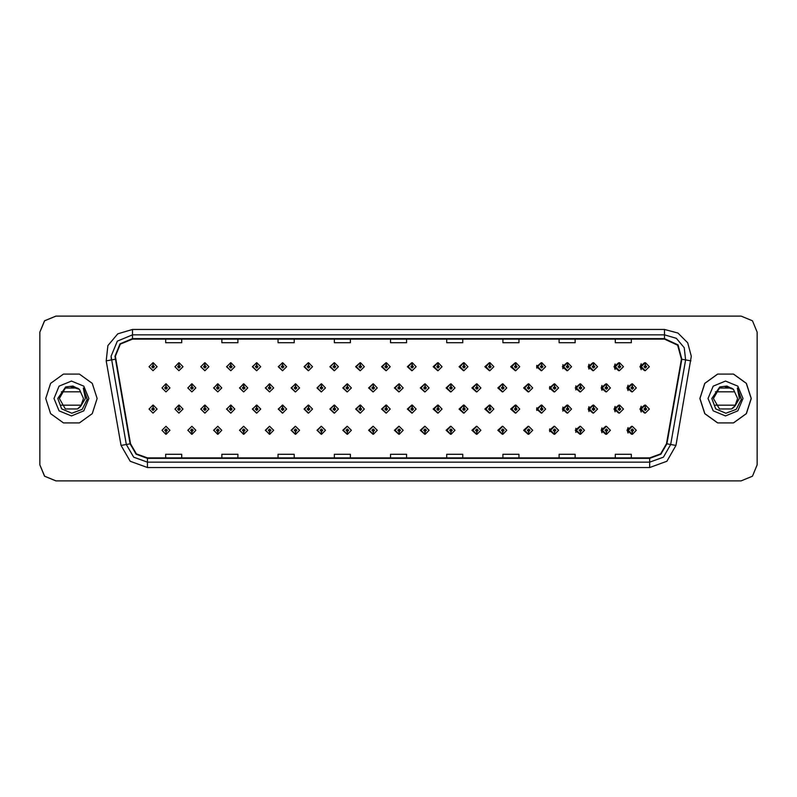 <?xml version="1.0" encoding="UTF-8"?>
<svg xmlns="http://www.w3.org/2000/svg" width="797" height="797" viewBox="0 0 797 797"><rect width="100%" height="100%" fill="white"/><g stroke="black" fill="none" stroke-linecap="round" stroke-linejoin="round"><path stroke-width="1.2" d="M182.991 366.71L179.156 362.695L182.991 366.71L178.976 370.725L174.961 366.71L178.807 362.695L178.917 365.365L177.641 366.71L178.976 368.045L180.321 366.71L179.036 365.365L179.156 362.695L174.892 366.71L178.946 370.725M208.904 366.71L205.058 362.695L208.904 366.71L204.889 370.725L200.874 366.71L204.709 362.695L204.829 365.365L203.544 366.71L204.889 368.045L206.224 366.71L204.949 365.365L205.058 362.705L200.724 366.71L204.809 370.715M230.971 362.715L226.557 366.71L230.682 370.715M256.873 362.715L252.39 366.71L256.554 370.715M282.776 362.725L278.213 366.71L282.417 370.715M308.29 362.695L304.046 366.71L308.29 370.715M334.152 362.705L329.878 366.71L334.152 370.715M360.025 362.705L355.711 366.71L360.025 370.705M385.897 362.705L381.544 366.71L385.897 370.705M411.76 362.705L407.377 366.71L411.76 370.705M437.633 362.715L433.209 366.71L437.633 370.695M463.505 362.715L459.042 366.71L463.505 370.695M489.368 362.725L484.865 366.71L489.368 370.695M515.241 362.725L510.698 366.71L515.241 370.685M541.113 362.735L536.53 366.71L541.113 370.685M566.976 362.735L562.363 366.71L566.976 370.675M592.848 362.745L588.196 366.71L592.848 370.665M618.711 362.745L614.029 366.71L618.711 370.665M644.584 362.755L639.861 366.71L644.584 370.655M398.809 426.295L394.455 430.29L398.809 434.295M398.978 434.275L399.227 432.163M372.946 426.295L368.622 430.29L372.946 434.295M373.066 434.285L373.325 432.163M347.074 426.285L342.8 430.29L347.074 434.295M343.318 430.29L347.163 434.305L343.318 430.29L347.333 426.275L351.347 430.29L347.512 434.305L347.392 431.635L348.678 430.29L347.333 428.955L345.998 430.29L347.273 431.635L347.163 434.295L347.412 432.163M321.201 426.285L316.967 430.29L321.201 434.305M317.415 430.29L321.251 434.305L317.415 430.29L321.43 426.275L325.445 430.29L321.599 434.305L321.49 431.635L322.765 430.29L321.43 428.955L320.085 430.29L321.37 431.635L321.251 434.295L321.51 432.163M269.466 426.285L265.301 430.29L269.784 434.285L269.695 432.163M295.338 426.285L291.134 430.29L295.338 434.305L295.607 432.163M191.858 426.275L187.803 430.29L192.067 434.305L191.957 431.635L193.233 430.29L191.898 428.955L190.553 430.29L191.838 431.635L191.36 430.29L191.898 429.762L192.436 430.29L191.957 431.635M217.73 426.285L213.636 430.29L217.98 434.295L217.86 431.635L219.145 430.29L217.8 428.955L216.465 430.29L217.74 431.635L217.262 430.29L217.8 429.762L218.338 430.29L217.86 431.635M243.593 426.285L239.469 430.29L243.882 434.285L243.792 432.163M424.681 426.295L420.288 430.29L424.681 434.295M450.544 426.305L446.121 430.29L450.544 434.285M476.417 426.305L471.954 430.29L476.417 434.285M502.289 426.305L497.786 430.29L502.289 434.275M528.152 426.315L523.619 430.29L528.152 434.275M554.025 426.315L549.452 430.29L554.025 434.265M579.897 426.325L575.285 430.29L579.897 434.265M605.76 426.335L601.107 430.29L605.76 434.255M631.632 426.335L626.94 430.29L631.632 434.255M165.935 431.635L166.165 434.305L166.045 431.635L167.33 430.29L165.985 428.955L164.65 430.29L165.935 431.635L165.457 430.29L165.985 429.762L166.523 430.29L166.045 431.635M385.897 405.095L381.544 409.1L385.897 413.095M360.025 405.095L355.711 409.1L360.025 413.105M334.152 405.095L329.878 409.1L334.152 413.105M256.873 405.115L252.39 409.1L256.554 413.105M230.971 405.105L226.557 409.1L230.682 413.115M208.904 409.1L205.058 405.085L208.904 409.1L204.889 413.115L200.874 409.1L204.709 405.085L204.829 407.765L203.544 409.1L204.889 410.435L206.224 409.1L204.949 407.765L205.058 405.095L200.724 409.1L204.809 413.115M182.991 409.1L179.156 405.085L182.991 409.1L178.976 413.115L174.961 409.1L178.807 405.085L178.917 407.765L177.641 409.1L178.976 410.435L180.321 409.1L179.036 407.765L179.156 405.095L174.892 409.1L178.946 413.115M308.29 405.085L304.046 409.1L308.29 413.105M282.776 405.125L278.213 409.1L282.417 413.105M411.76 405.105L407.377 409.1L411.76 413.095M437.633 405.105L433.209 409.1L437.633 413.095M463.505 405.105L459.042 409.1L463.505 413.085M489.368 405.115L484.865 409.1L489.368 413.085M515.241 405.115L510.698 409.1L515.241 413.075M541.113 405.125L536.53 409.1L541.113 413.075M566.976 405.125L562.363 409.1L566.976 413.065M592.848 405.135L588.196 409.1L592.848 413.065M618.711 405.145L614.029 409.1L618.711 413.055M644.584 405.145L639.861 409.1L644.584 413.045M398.809 383.905L394.455 387.9L398.809 391.905M372.946 383.895L368.622 387.9L372.946 391.905M347.074 383.895L342.8 387.9L347.074 391.905M321.201 383.895L316.967 387.9L321.201 391.915M273.63 387.9L269.794 383.895L273.63 387.9L269.615 391.915L265.6 387.9L269.436 383.885L269.555 386.565L268.28 387.9L269.615 389.245L270.95 387.9L269.675 386.565L269.784 383.905L265.301 387.9L269.466 391.915M299.533 387.9L295.697 383.895L299.533 387.9L295.518 391.915L291.503 387.9L295.348 383.895L295.468 386.565L294.183 387.9L295.518 389.245L296.863 387.9L295.577 386.565L295.697 383.905L291.134 387.9L295.338 391.915M195.913 387.9L192.067 383.895L195.913 387.9L191.898 391.915L187.883 387.9L191.718 383.885L191.838 386.565L190.553 387.9L191.898 389.245L193.233 387.9L191.957 386.565L192.067 383.895L187.803 387.9L191.858 391.915M221.815 387.9L217.98 383.895L221.815 387.9L217.8 391.915L213.785 387.9L217.631 383.885L217.74 386.565L216.465 387.9L217.8 389.245L219.145 387.9L217.86 386.565L217.98 383.905L213.636 387.9L217.73 391.915M247.728 387.9L243.882 383.895L247.728 387.9L243.713 391.915L239.698 387.9L243.533 383.885L243.653 386.565L242.368 387.9L243.713 389.245L245.048 387.9L243.762 386.565L243.882 383.905L239.469 387.9L243.593 391.915M424.681 383.905L420.288 387.9L424.681 391.895M450.544 383.905L446.121 387.9L450.544 391.895M476.417 383.915L471.954 387.9L476.417 391.895M502.289 383.915L497.786 387.9L502.289 391.885M528.152 383.925L523.619 387.9L528.152 391.885M554.025 383.925L549.452 387.9L554.025 391.875M579.897 383.935L575.285 387.9L579.897 391.875M605.76 383.935L601.107 387.9L605.76 391.865M631.632 383.945L626.94 387.9L631.632 391.855M308.688 362.745L308.459 365.365L307.174 366.71L308.509 368.045L309.854 366.71L308.569 365.365L309.047 366.71L308.509 367.238L307.981 366.71L308.459 365.365M334.591 362.755L334.361 365.365L333.076 366.71L334.421 368.045L335.756 366.71L334.481 365.365L334.949 366.71L334.421 367.238L333.883 366.71L334.361 365.365M153.134 365.365L152.894 362.695L153.014 365.365L151.739 366.71L153.074 368.045L154.409 366.71L153.134 365.365L153.612 366.71L153.074 367.238L152.536 366.71L153.014 365.365M334.591 405.145L334.361 407.765L333.076 409.1L334.421 410.435L335.756 409.1L334.481 407.765L334.949 409.1L334.421 409.638L333.883 409.1L334.361 407.765M308.688 405.135L308.459 407.765L307.174 409.1L308.509 410.435L309.854 409.1L308.569 407.765L309.047 409.1L308.509 409.638L307.981 409.1L308.459 407.765M153.134 407.765L153.253 405.085L153.014 407.765L151.739 409.1L153.074 410.435L154.409 409.1L153.134 407.765L153.612 409.1L153.074 409.638L152.536 409.1L153.014 407.765M373.414 383.965L373.185 386.565L371.9 387.9L373.245 389.245L374.58 387.9L373.295 386.565L373.773 387.9L373.245 388.438L372.707 387.9L373.185 386.565M347.512 383.945L347.273 386.565L345.998 387.9L347.333 389.245L348.678 387.9L347.392 386.565L347.871 387.9L347.333 388.438L346.795 387.9L347.273 386.565M321.599 383.935L321.37 386.565L320.085 387.9L321.43 389.245L322.765 387.9L321.49 386.565L321.968 387.9L321.43 388.438L320.892 387.9L321.37 386.565M425.229 383.995L425 386.565L423.715 387.9L425.05 389.245L426.395 387.9L425.11 386.565L425.588 387.9L425.05 388.438L424.522 387.9L425 386.565M166.045 386.565L165.816 383.895L165.935 386.565L164.65 387.9L165.985 389.245L167.33 387.9L166.045 386.565L166.523 387.9L165.985 388.438L165.457 387.9L165.935 386.565M45.738 398.5L50.649 413.603L63.491 422.938L79.371 422.938L92.213 413.603L97.124 398.5L92.213 383.397L79.371 374.062L63.491 374.062L50.649 383.397L45.738 398.5L50.649 413.603L63.491 422.938L79.371 422.938L92.213 413.603L97.124 398.5L92.213 383.397L79.371 374.062L63.491 374.062L50.649 383.397L45.738 398.5M699.935 398.5L704.837 413.603L717.689 422.938L733.559 422.938L746.41 413.603L751.312 398.5L746.41 383.397L733.559 374.062L717.689 374.062L704.837 383.397L699.935 398.5M115.376 356.219L120.387 344.105L132.501 339.084L664.549 339.084L677.669 345.201L681.415 359.188L666.511 443.76L660.643 453.911L649.635 457.916L147.415 457.916L136.407 453.911L130.549 443.76L115.376 356.219M114.947 356.219L130.13 443.829L136.128 454.23L147.415 458.345L649.635 458.345L660.922 454.23L666.93 443.829L681.843 359.268L677.998 344.932L664.549 338.655L132.501 338.655L120.088 343.796L114.947 356.219M106.15 360.862L107.934 345.619L117.797 333.853L132.501 329.45L664.549 329.45L677.928 333.036L687.731 342.83L691.318 356.219L675.995 445.433L666.84 461.284L649.635 467.55L147.415 467.55L130.21 461.284L121.054 445.433L106.15 360.862L111.421 359.935L111.092 356.219L117.368 341.076L132.501 334.8L664.549 334.8L676.314 338.327L684.215 347.731L685.639 359.935L670.725 444.507L663.403 457.189L649.635 462.2L147.415 462.2L133.657 457.189L126.334 444.507L111.092 356.219M757.15 332.13L752.448 320.773L741.09 316.07L55.959 316.07L44.602 320.773L39.9 332.13L39.9 464.87L44.602 476.227L55.959 480.93L741.09 480.93L752.448 476.227L757.15 464.87L757.15 332.13M390.5 339.084L390.5 342.71L406.56 342.71L406.56 339.084M334.292 339.084L334.292 342.71L350.351 342.71L350.351 339.084M278.093 339.084L278.093 342.71L294.153 342.71L294.153 339.084M221.895 339.084L221.895 342.71L237.944 342.71L237.944 339.084M165.686 339.084L165.686 342.71L181.746 342.71L181.746 339.084M446.699 339.084L446.699 342.71L462.758 342.71L462.758 339.084M502.907 339.084L502.907 342.71L518.957 342.71L518.957 339.084M559.105 339.084L559.105 342.71L575.165 342.71L575.165 339.084M615.304 339.084L615.304 342.71L631.363 342.71L631.363 339.084M406.56 457.916L406.56 454.29L390.5 454.29L390.5 457.916M350.351 457.916L350.351 454.29L334.292 454.29L334.292 457.916M294.153 457.916L294.153 454.29L278.093 454.29L278.093 457.916M237.944 457.916L237.944 454.29L221.895 454.29L221.895 457.916M181.746 457.916L181.746 454.29L165.686 454.29L165.686 457.916M462.758 457.916L462.758 454.29L446.699 454.29L446.699 457.916M518.957 457.916L518.957 454.29L502.907 454.29L502.907 457.916M575.165 457.916L575.165 454.29L559.105 454.29L559.105 457.916M631.363 457.916L631.363 454.29L615.304 454.29L615.304 457.916M741.041 316.07L55.91 316.07L44.552 320.773L39.85 332.13L39.85 464.87L44.552 476.227L55.91 480.93L741.041 480.93M170 387.9L166.165 383.895L170 387.9L165.985 391.915L161.97 387.9L165.816 383.895M157.089 409.1L153.253 405.085L157.089 409.1L153.074 413.115L149.059 409.1L152.894 405.085M161.97 430.29L165.816 434.305L161.97 430.29L165.985 426.275L170 430.29L166.165 434.305M157.089 366.71L153.253 362.695L157.089 366.71L153.074 370.725L149.059 366.71L152.894 362.695M77.478 408.981L81.513 405.195L61.349 405.195M80.597 406.4L77.478 408.981L65.384 408.981L59.327 398.5L65.384 388.019L77.478 388.019L79.371 389.374L72.876 386.087L65.663 386.953L57.773 398.5L61.668 408.851L71.82 413.254L82.191 409.329L87.182 399.407L83.247 388.039L85.339 398.5L80.746 406.221L77.478 408.981L65.384 408.981L59.327 398.5L65.384 408.981L77.478 408.981L80.746 406.221L77.478 408.981L65.384 408.981L59.327 398.5L65.384 408.981L77.478 408.981L80.746 406.221L78.026 408.642L80.746 406.221L83.526 398.5L79.371 389.374L70.385 386.445M59.327 398.5L65.384 408.981L77.478 408.981L80.477 406.54L78.106 408.592M53.977 398.5L59.088 410.844L71.431 415.954L83.775 410.844L88.885 398.5L83.775 386.156L71.431 381.046L59.088 386.156L53.977 398.5M61.349 391.805L80.358 391.805M83.366 388.179L87.202 398.958L83.366 388.179M751.212 398.5L746.301 383.397L733.459 374.062L717.579 374.062L704.727 383.397L699.826 398.5L704.727 413.603L717.579 422.938L733.459 422.938L746.301 413.603L751.212 398.5M731.566 408.981L735.601 405.195L715.437 405.195M734.685 406.4L733.101 407.925M713.415 398.5L719.462 388.019L731.566 388.019L733.459 389.374L726.964 386.087L719.751 386.953L711.851 398.5L715.756 408.851L725.908 413.254L736.279 409.329L741.27 399.407L737.335 388.039L739.417 398.5L734.834 406.221L731.566 408.981L719.462 408.981L713.415 398.5L719.462 408.981L731.566 408.981L734.834 406.221L732.204 408.582M732.174 408.602L734.834 406.221L737.614 398.5L733.459 389.374L724.473 386.445M708.065 398.5L713.176 410.844L725.519 415.954L737.853 410.844L742.973 398.5L737.853 386.156L725.519 381.046L713.176 386.156L708.065 398.5M715.437 391.805L734.445 391.805M737.454 388.179L741.29 398.958L737.454 388.179M191.957 386.565L192.436 387.9L191.898 388.438L191.36 387.9L191.838 386.565M217.86 386.565L218.338 387.9L217.8 388.438L217.262 387.9L217.74 386.565M243.762 386.565L244.241 387.9L243.713 388.438L243.175 387.9L243.653 386.565M269.675 386.565L270.153 387.9L269.615 388.438L269.077 387.9L269.555 386.565M191.838 431.635L191.718 434.305L187.883 430.29L191.898 426.275L195.913 430.29L192.067 434.305M191.718 434.305L187.883 430.29M217.74 431.635L217.631 434.305L213.785 430.29L217.8 426.275L221.815 430.29L217.98 434.305M217.631 434.305L213.785 430.29M243.653 431.635L243.533 434.305L239.698 430.29L243.713 426.275L247.728 430.29L243.882 434.305L243.762 431.635L245.048 430.29L243.713 428.955L242.368 430.29L243.653 431.635L243.175 430.29L243.713 429.762L244.241 430.29L243.762 431.635M243.533 434.305L239.698 430.29M269.555 431.635L269.436 434.305L265.6 430.29L269.615 426.275L273.63 430.29L269.794 434.305L269.675 431.635L270.95 430.29L269.615 428.955L268.28 430.29L269.555 431.635L269.077 430.29L269.615 429.762L270.153 430.29L269.675 431.635M269.436 434.305L265.6 430.29M179.036 407.765L179.514 409.1L178.976 409.638L178.448 409.1L178.917 407.765M204.949 407.765L205.417 409.1L204.889 409.638L204.351 409.1L204.829 407.765M230.851 407.765L230.971 405.085L234.806 409.1L230.791 413.115L226.776 409.1L230.622 405.085L230.731 407.765L229.456 409.1L230.791 410.435L232.126 409.1L230.851 407.765L231.329 409.1L230.791 409.638L230.253 409.1L230.731 407.765M256.754 407.765L256.873 405.085L260.719 409.1L256.704 413.115L252.689 409.1L256.524 405.085L256.644 407.765L255.359 409.1L256.704 410.435L258.039 409.1L256.754 407.765L257.232 409.1L256.704 409.638L256.166 409.1L256.644 407.765M179.036 365.365L179.514 366.71L178.976 367.238L178.448 366.71L178.917 365.365M204.949 365.365L205.417 366.71L204.889 367.238L204.351 366.71L204.829 365.365M230.851 365.365L230.971 362.695L234.806 366.71L230.791 370.725L226.776 366.71L230.622 362.695L230.731 365.365L229.456 366.71L230.791 368.045L232.126 366.71L230.851 365.365L231.329 366.71L230.791 367.238L230.253 366.71L230.731 365.365M256.754 365.365L256.873 362.695L260.719 366.71L256.704 370.725L252.689 366.71L256.524 362.695L256.644 365.365L255.359 366.71L256.704 368.045L258.039 366.71L256.754 365.365L257.232 366.71L256.704 367.238L256.166 366.71L256.644 365.365M282.666 365.365L282.786 362.695L286.621 366.71L282.606 370.725L278.591 366.71L282.427 362.695L282.546 365.365L281.271 366.71L282.606 368.045L283.941 366.71L282.666 365.365L283.144 366.71L282.606 367.238L282.068 366.71L282.546 365.365M308.569 365.365L308.688 362.695L312.524 366.71L308.509 370.725L304.494 366.71L308.339 362.695M334.481 365.365L334.591 362.695L338.436 366.71L334.421 370.725L330.406 366.71L334.242 362.695M360.383 365.365L360.503 362.695L364.339 366.71L360.324 370.725L356.309 366.71L360.154 362.695L360.264 365.365L358.989 366.71L360.324 368.045L361.659 366.71L360.383 365.365L360.862 366.71L360.324 367.238L359.786 366.71L360.264 365.365M386.286 365.365L386.406 362.695L390.251 366.71L386.236 370.725L382.221 366.71L386.057 362.695L386.176 365.365L384.891 366.71L386.236 368.045L387.571 366.71L386.286 365.365L386.764 366.71L386.236 367.238L385.698 366.71L386.176 365.365M412.198 365.365L412.318 362.695L416.154 366.71L412.139 370.725L408.124 366.71L411.959 362.695L412.079 365.365L410.804 366.71L412.139 368.045L413.474 366.71L412.198 365.365L412.677 366.71L412.139 367.238L411.601 366.71L412.079 365.365M438.101 365.365L438.22 362.695L442.056 366.71L438.041 370.725L434.026 366.71L437.872 362.695L437.991 365.365L436.706 366.71L438.041 368.045L439.386 366.71L438.101 365.365L438.579 366.71L438.041 367.238L437.513 366.71L437.991 365.365M464.013 365.365L464.123 362.695L467.969 366.71L463.954 370.725L459.939 366.71L463.774 362.695L463.894 365.365L462.609 366.71L463.954 368.045L465.289 366.71L464.013 365.365L464.492 366.71L463.954 367.238L463.416 366.71L463.894 365.365M489.916 365.365L490.035 362.695L493.871 366.71L489.856 370.725L485.841 366.71L489.687 362.695L489.796 365.365L488.521 366.71L489.856 368.045L491.191 366.71L489.916 365.365L490.394 366.71L489.856 367.238L489.318 366.71L489.796 365.365M515.818 365.365L515.938 362.695L519.783 366.71L515.769 370.725L511.754 366.71L515.589 362.695L515.709 365.365L514.424 366.71L515.769 368.045L517.104 366.71L515.818 365.365L516.297 366.71L515.769 367.238L515.231 366.71L515.709 365.365M541.731 365.365L541.85 362.695L545.686 366.71L541.671 370.725L537.656 366.71L541.492 362.695L541.611 365.365L540.336 366.71L541.671 368.045L543.006 366.71L541.731 365.365L542.209 366.71L541.671 367.238L541.133 366.71L541.611 365.365M567.633 365.365L567.753 362.695L571.588 366.71L567.574 370.725L563.559 366.71L567.404 362.695L567.524 365.365L566.239 366.71L567.574 368.045L568.919 366.71L567.633 365.365L568.112 366.71L567.574 367.238L567.046 366.71L567.524 365.365M593.546 365.365L593.655 362.695L597.501 366.71L593.486 370.725L589.471 366.71L593.307 362.695L593.426 365.365L592.141 366.71L593.486 368.045L594.821 366.71L593.546 365.365L594.024 366.71L593.486 367.238L592.948 366.71L593.426 365.365M619.448 365.365L619.568 362.695L623.403 366.71L619.389 370.725L615.374 366.71L619.219 362.695L619.329 365.365L618.054 366.71L619.389 368.045L620.733 366.71L619.448 365.365L619.927 366.71L619.389 367.238L618.851 366.71L619.329 365.365M645.351 365.365L645.47 362.695L649.316 366.71L645.301 370.725L641.286 366.71L645.122 362.695L645.241 365.365L643.956 366.71L645.301 368.045L646.636 366.71L645.351 365.365L645.829 366.71L645.301 367.238L644.763 366.71L645.241 365.365M295.577 386.565L296.056 387.9L295.518 388.438L294.99 387.9L295.468 386.565M321.49 386.565L321.599 383.895L325.445 387.9L321.43 391.915L317.415 387.9L321.251 383.895M347.392 386.565L347.512 383.895L351.347 387.9L347.333 391.915L343.318 387.9L347.163 383.895M373.295 386.565L373.414 383.895L377.26 387.9L373.245 391.915L369.23 387.9L373.066 383.895M282.666 407.765L282.786 405.085L286.621 409.1L282.606 413.115L278.591 409.1L282.427 405.085L282.546 407.765L281.271 409.1L282.606 410.435L283.941 409.1L282.666 407.765L283.144 409.1L282.606 409.638L282.068 409.1L282.546 407.765M308.569 407.765L308.688 405.085L312.524 409.1L308.509 413.115L304.494 409.1L308.339 405.085M334.481 407.765L334.591 405.085L338.436 409.1L334.421 413.115L330.406 409.1L334.242 405.085M360.383 407.765L360.503 405.085L364.339 409.1L360.324 413.115L356.309 409.1L360.154 405.085L360.264 407.765L358.989 409.1L360.324 410.435L361.659 409.1L360.383 407.765L360.862 409.1L360.324 409.638L359.786 409.1L360.264 407.765M295.468 431.635L295.348 434.305L291.503 430.29L295.518 426.275L299.533 430.29L295.697 434.305L295.577 431.635L296.863 430.29L295.518 428.955L294.183 430.29L295.468 431.635L294.99 430.29L295.518 429.762L296.056 430.29L295.577 431.635M321.37 431.635L320.892 430.29L321.43 429.762L321.968 430.29L321.49 431.635M347.273 431.635L346.795 430.29L347.333 429.762L347.871 430.29L347.392 431.635M399.207 386.565L399.327 383.895L403.162 387.9L399.148 391.915L395.133 387.9L398.968 383.895L399.088 386.565L397.813 387.9L399.148 389.245L400.483 387.9L399.207 386.565L399.686 387.9L399.148 388.438L398.61 387.9L399.088 386.565M425.11 386.565L425.229 383.895L429.065 387.9L425.05 391.915L421.035 387.9L424.881 383.895M451.022 386.565L451.132 383.895L454.977 387.9L450.963 391.915L446.948 387.9L450.783 383.895L450.903 386.565L449.618 387.9L450.963 389.245L452.298 387.9L451.022 386.565L451.5 387.9L450.963 388.438L450.425 387.9L450.903 386.565M476.925 386.565L477.044 383.895L480.88 387.9L476.865 391.915L472.85 387.9L476.696 383.895L476.805 386.565L475.53 387.9L476.865 389.245L478.21 387.9L476.925 386.565L477.403 387.9L476.865 388.438L476.327 387.9L476.805 386.565M502.827 386.565L502.947 383.895L506.792 387.9L502.777 391.915L498.763 387.9L502.598 383.895L502.718 386.565L501.433 387.9L502.777 389.245L504.112 387.9L502.827 386.565L503.305 387.9L502.777 388.438L502.24 387.9L502.718 386.565M528.74 386.565L528.859 383.895L532.695 387.9L528.68 391.915L524.665 387.9L528.501 383.895L528.62 386.565L527.345 387.9L528.68 389.245L530.015 387.9L528.74 386.565L529.218 387.9L528.68 388.438L528.142 387.9L528.62 386.565M386.286 407.765L386.406 405.085L390.251 409.1L386.236 413.115L382.221 409.1L386.057 405.085L386.176 407.765L384.891 409.1L386.236 410.435L387.571 409.1L386.286 407.765L386.764 409.1L386.236 409.638L385.698 409.1L386.176 407.765M412.198 407.765L412.318 405.085L416.154 409.1L412.139 413.115L408.124 409.1L411.959 405.085L412.079 407.765L410.804 409.1L412.139 410.435L413.474 409.1L412.198 407.765L412.677 409.1L412.139 409.638L411.601 409.1L412.079 407.765M438.101 407.765L438.22 405.085L442.056 409.1L438.041 413.115L434.026 409.1L437.872 405.085L437.991 407.765L436.706 409.1L438.041 410.435L439.386 409.1L438.101 407.765L438.579 409.1L438.041 409.638L437.513 409.1L437.991 407.765M464.013 407.765L464.123 405.085L467.969 409.1L463.954 413.115L459.939 409.1L463.774 405.085L463.894 407.765L462.609 409.1L463.954 410.435L465.289 409.1L464.013 407.765L464.492 409.1L463.954 409.638L463.416 409.1L463.894 407.765M489.916 407.765L490.035 405.085L493.871 409.1L489.856 413.115L485.841 409.1L489.687 405.085L489.796 407.765L488.521 409.1L489.856 410.435L491.191 409.1L489.916 407.765L490.394 409.1L489.856 409.638L489.318 409.1L489.796 407.765M515.818 407.765L515.938 405.085L519.783 409.1L515.769 413.115L511.754 409.1L515.589 405.085L515.709 407.765L514.424 409.1L515.769 410.435L517.104 409.1L515.818 407.765L516.297 409.1L515.769 409.638L515.231 409.1L515.709 407.765M373.185 431.635L373.066 434.305L369.23 430.29L373.245 426.275L377.26 430.29L373.414 434.305L373.295 431.635L374.58 430.29L373.245 428.955L371.9 430.29L373.185 431.635L372.707 430.29L373.245 429.762L373.773 430.29L373.295 431.635M399.088 431.635L398.968 434.305L395.133 430.29L399.148 426.275L403.162 430.29L399.327 434.305L399.207 431.635L400.483 430.29L399.148 428.955L397.813 430.29L399.088 431.635L398.61 430.29L399.148 429.762L399.686 430.29L399.207 431.635M425 431.635L424.881 434.305L421.035 430.29L425.05 426.275L429.065 430.29L425.229 434.305L425.11 431.635L426.395 430.29L425.05 428.955L423.715 430.29L425 431.635L424.522 430.29L425.05 429.762L425.588 430.29L425.11 431.635M450.903 431.635L450.783 434.305L446.948 430.29L450.963 426.275L454.977 430.29L451.132 434.305L451.022 431.635L452.298 430.29L450.963 428.955L449.618 430.29L450.903 431.635L450.425 430.29L450.963 429.762L451.5 430.29L451.022 431.635M476.805 431.635L476.696 434.305L472.85 430.29L476.865 426.275L480.88 430.29L477.044 434.305L476.925 431.635L478.21 430.29L476.865 428.955L475.53 430.29L476.805 431.635L476.327 430.29L476.865 429.762L477.403 430.29L476.925 431.635M502.718 431.635L502.598 434.305L498.763 430.29L502.777 426.275L506.792 430.29L502.947 434.305L502.827 431.635L504.112 430.29L502.777 428.955L501.433 430.29L502.718 431.635L502.24 430.29L502.777 429.762L503.305 430.29L502.827 431.635M554.642 386.565L554.762 383.895L558.597 387.9L554.582 391.915L550.568 387.9L554.413 383.895L554.533 386.565L553.248 387.9L554.582 389.245L555.927 387.9L554.642 386.565L555.12 387.9L554.582 388.438L554.054 387.9L554.533 386.565M580.555 386.565L580.664 383.895L584.51 387.9L580.495 391.915L576.48 387.9L580.316 383.895L580.435 386.565L579.16 387.9L580.495 389.245L581.83 387.9L580.555 386.565L581.033 387.9L580.495 388.438L579.957 387.9L580.435 386.565M606.457 386.565L606.577 383.895L610.412 387.9L606.397 391.915L602.383 387.9L606.228 383.895L606.338 386.565L605.062 387.9L606.397 389.245L607.742 387.9L606.457 386.565L606.935 387.9L606.397 388.438L605.869 387.9L606.338 386.565M632.36 386.565L632.479 383.895L636.325 387.9L632.31 391.915L628.295 387.9L632.131 383.895L632.25 386.565L630.965 387.9L632.31 389.245L633.645 387.9L632.36 386.565L632.838 387.9L632.31 388.438L631.772 387.9L632.25 386.565M541.731 407.765L541.85 405.085L545.686 409.1L541.671 413.115L537.656 409.1L541.492 405.085L541.611 407.765L540.336 409.1L541.671 410.435L543.006 409.1L541.731 407.765L542.209 409.1L541.671 409.638L541.133 409.1L541.611 407.765M567.633 407.765L567.753 405.085L571.588 409.1L567.574 413.115L563.559 409.1L567.404 405.085L567.524 407.765L566.239 409.1L567.574 410.435L568.919 409.1L567.633 407.765L568.112 409.1L567.574 409.638L567.046 409.1L567.524 407.765M593.546 407.765L593.655 405.085L597.501 409.1L593.486 413.115L589.471 409.1L593.307 405.085L593.426 407.765L592.141 409.1L593.486 410.435L594.821 409.1L593.546 407.765L594.024 409.1L593.486 409.638L592.948 409.1L593.426 407.765M619.448 407.765L619.568 405.085L623.403 409.1L619.389 413.115L615.374 409.1L619.219 405.085L619.329 407.765L618.054 409.1L619.389 410.435L620.733 409.1L619.448 407.765L619.927 409.1L619.389 409.638L618.851 409.1L619.329 407.765M645.351 407.765L645.47 405.085L649.316 409.1L645.301 413.115L641.286 409.1L645.122 405.085L645.241 407.765L643.956 409.1L645.301 410.435L646.636 409.1L645.351 407.765L645.829 409.1L645.301 409.638L644.763 409.1L645.241 407.765M528.62 431.635L528.501 434.305L524.665 430.29L528.68 426.275L532.695 430.29L528.859 434.305L528.74 431.635L530.015 430.29L528.68 428.955L527.345 430.29L528.62 431.635L528.142 430.29L528.68 429.762L529.218 430.29L528.74 431.635M554.533 431.635L554.413 434.305L550.568 430.29L554.582 426.275L558.597 430.29L554.762 434.305L554.642 431.635L555.927 430.29L554.582 428.955L553.248 430.29L554.533 431.635L554.054 430.29L554.582 429.762L555.12 430.29L554.642 431.635M580.435 431.635L580.316 434.305L576.48 430.29L580.495 426.275L584.51 430.29L580.664 434.305L580.555 431.635L581.83 430.29L580.495 428.955L579.16 430.29L580.435 431.635L579.957 430.29L580.495 429.762L581.033 430.29L580.555 431.635M606.338 431.635L606.228 434.305L602.383 430.29L606.397 426.275L610.412 430.29L606.577 434.305L606.457 431.635L607.742 430.29L606.397 428.955L605.062 430.29L606.338 431.635L605.869 430.29L606.397 429.762L606.935 430.29L606.457 431.635M632.25 431.635L632.131 434.305L628.295 430.29L632.31 426.275L636.325 430.29L632.479 434.305L632.36 431.635L633.645 430.29L632.31 428.955L630.965 430.29L632.25 431.635L631.772 430.29L632.31 429.762L632.838 430.29L632.36 431.635M664.549 329.45L664.549 338.655M111.421 359.935L115.216 359.268M147.415 467.55L147.415 458.345M649.635 458.345L649.635 467.55M666.93 443.829L675.995 445.433M121.054 445.433L130.13 443.829M681.843 359.268L690.909 360.862M132.501 329.45L132.501 338.655M230.971 405.085L234.806 409.1M256.873 405.085L260.719 409.1M230.971 362.695L234.806 366.71M256.873 362.695L260.719 366.71M282.786 362.695L286.621 366.71M308.688 362.695L312.524 366.71M334.591 362.695L338.436 366.71M360.503 362.695L364.339 366.71M386.406 362.695L390.251 366.71M412.318 362.695L416.154 366.71M438.22 362.695L442.056 366.71M464.123 362.695L467.969 366.71M490.035 362.695L493.871 366.71M515.938 362.695L519.783 366.71M536.779 368.084L536.779 365.325M541.85 362.695L545.686 366.71M562.911 368.732L562.911 364.677M567.753 362.695L571.588 366.71M589.023 369.15L588.395 366.71L589.023 364.259M593.655 362.695L597.501 366.71M615.105 369.439L614.308 366.71L615.105 363.97M619.568 362.695L623.403 366.71M641.167 369.669L640.21 366.71L641.167 363.741M645.47 362.695L649.316 366.71M321.599 383.895L325.445 387.9M347.512 383.895L351.347 387.9M373.414 383.895L377.26 387.9M282.786 405.085L286.621 409.1M308.688 405.085L312.524 409.1M334.591 405.085L338.436 409.1M360.503 405.085L364.339 409.1M295.348 434.305L291.503 430.29M399.327 383.895L403.162 387.9M425.229 383.895L429.065 387.9M451.132 383.895L454.977 387.9M477.044 383.895L480.88 387.9M502.947 383.895L506.792 387.9M528.859 383.895L532.695 387.9M386.406 405.085L390.251 409.1M412.318 405.085L416.154 409.1M438.22 405.085L442.056 409.1M464.123 405.085L467.969 409.1M490.035 405.085L493.871 409.1M515.938 405.085L519.783 409.1M373.066 434.305L369.23 430.29M398.968 434.305L395.133 430.29M424.881 434.305L421.035 430.29M450.783 434.305L446.948 430.29M476.696 434.305L472.85 430.29M502.598 434.305L498.763 430.29M549.691 389.275L549.691 386.525M554.762 383.895L558.597 387.9M575.832 389.932L575.832 385.868M580.664 383.895L584.51 387.9M601.944 390.341L601.317 387.9L601.944 385.459M606.577 383.895L610.412 387.9M628.016 390.64L627.219 387.9L628.016 385.16M632.479 383.895L636.325 387.9M536.779 410.475L536.779 407.725M541.85 405.085L545.686 409.1M562.911 411.132L562.911 407.068M567.753 405.085L571.588 409.1M589.023 411.541L588.395 409.1L589.023 406.659M593.655 405.085L597.501 409.1M615.105 411.84L614.308 409.1L615.105 406.36M619.568 405.085L623.403 409.1M641.167 412.059L640.21 409.1L641.167 406.131M645.47 405.085L649.316 409.1M528.501 434.305L524.665 430.29M549.691 431.675L549.691 428.916M554.413 434.305L550.568 430.29M575.832 432.323L575.832 428.268M580.316 434.305L576.48 430.29M601.944 432.741L601.317 430.29L601.944 427.85M606.228 434.305L602.383 430.29M628.016 433.03L627.219 430.29L628.016 427.561M632.131 434.305L628.295 430.29"/></g></svg>
